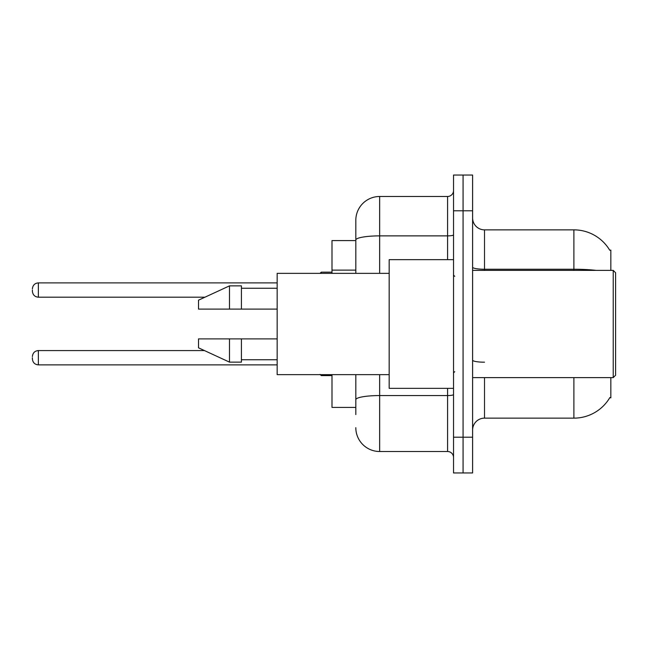 <?xml version="1.0" encoding="UTF-8"?>
<svg xmlns="http://www.w3.org/2000/svg" width="648" height="648" viewBox="0 0 648 648"><rect width="100%" height="100%" fill="white"/><g stroke="black" fill="none" stroke-linecap="round" stroke-linejoin="round"><path stroke-width="0.97" d="M610.837 377.622L610.837 397.88L609.873 397.532A41.707 41.707 0 0 1 573.893 418.138L484.518 418.138A11.915 11.915 0 0 0 472.603 430.061M610.837 270.378L610.837 250.12L609.752 250.266A41.707 41.707 0 0 0 573.893 229.862L484.518 229.862A11.915 11.915 0 0 1 472.603 217.939A11.915 11.915 0 0 0 484.518 229.862L484.518 270.378M355.817 240.586L331.987 240.586L331.987 273.351M355.817 407.414L331.987 407.414L331.987 374.649M463.069 437.206L463.069 472.959L472.603 472.959L472.603 437.206L463.069 437.206L463.069 472.959L453.535 472.959L453.535 437.206L463.069 437.206L463.069 210.794L463.069 437.206M453.535 437.206L453.535 175.041L463.069 175.041L463.069 210.794L463.069 175.041L472.603 175.041L472.603 437.206M355.817 414.566L355.817 374.649M453.535 175.041L463.069 175.041M379.647 374.649L379.647 451.51L447.574 451.51L447.574 388.346M355.817 220.328L355.817 240.019L355.817 220.328A23.83 23.83 0 0 1 379.647 196.49L447.574 196.49A5.962 5.962 0 0 0 453.535 190.536M355.817 273.351L355.817 240.019A23.83 4.139 180 0 1 379.647 235.88L447.574 235.88L447.574 196.49M453.535 457.464A5.962 5.962 0 0 0 447.574 451.51M379.647 451.51A23.83 23.83 0 0 1 355.817 427.672M613.219 270.378L615.6 272.759L615.6 375.241L613.219 377.622L613.219 270.378L472.603 270.378M453.535 259.654L389.181 259.654L389.181 388.346L453.535 388.346M389.181 273.351L277.166 273.351L277.166 374.649L389.181 374.649M229.497 309.104L198.515 309.104L198.515 300.17L229.497 285.865L229.497 309.104L277.166 309.104M229.497 285.865L241.421 285.865L241.421 309.104M277.166 338.896L241.421 338.896L241.421 362.135L229.497 362.135L229.497 338.896L198.515 338.896L198.515 347.83L229.497 362.135M198.515 338.896L206.404 338.896M241.421 338.896L229.497 338.896M32.4 357.72L32.4 358.919L32.4 357.72M32.4 290.037L32.4 291.227L32.4 290.037M355.817 270.127L331.987 270.127M484.518 377.622L484.518 418.138M573.893 418.138L573.893 377.622M609.752 250.266A41.707 41.707 0 0 0 573.893 229.862L573.893 269.244L484.518 269.244A11.915 2.066 0 0 1 472.603 267.179M596.241 270.378A41.707 7.241 180 0 0 573.893 269.244L573.893 270.378M472.603 210.794L453.535 210.794M484.518 362.2A11.915 2.066 0 0 1 472.603 360.126M453.535 394.527A5.962 1.037 0 0 1 447.574 395.564L379.647 395.564A23.83 4.139 180 0 0 355.817 399.703M379.647 196.49L379.647 273.351M447.574 259.654L447.574 235.88A5.962 1.037 0 0 0 453.535 234.843M32.4 356.53C32.789 352.877 34.773 350.892 38.362 350.576L38.362 364.873L277.166 364.873M321.262 374.649L321.262 375.597L331.987 375.597M277.166 282.884L38.362 282.884L38.362 297.189C34.773 296.865 32.789 294.881 32.4 291.227M331.987 272.16L321.262 272.16L321.262 273.351M472.603 377.622L613.219 377.622M454.726 276.332L453.535 275.141M241.421 288.247L277.166 288.247M241.421 359.753L277.166 359.753M454.726 371.669L453.535 372.859M38.362 350.576L204.46 350.576M38.362 364.873C34.773 364.557 32.789 362.564 32.4 358.919M321.262 375.597L320.072 374.406M38.362 297.189L204.971 297.189M38.362 282.884C34.773 283.208 32.789 285.193 32.4 288.846M321.262 272.16L320.072 273.351"/></g></svg>
